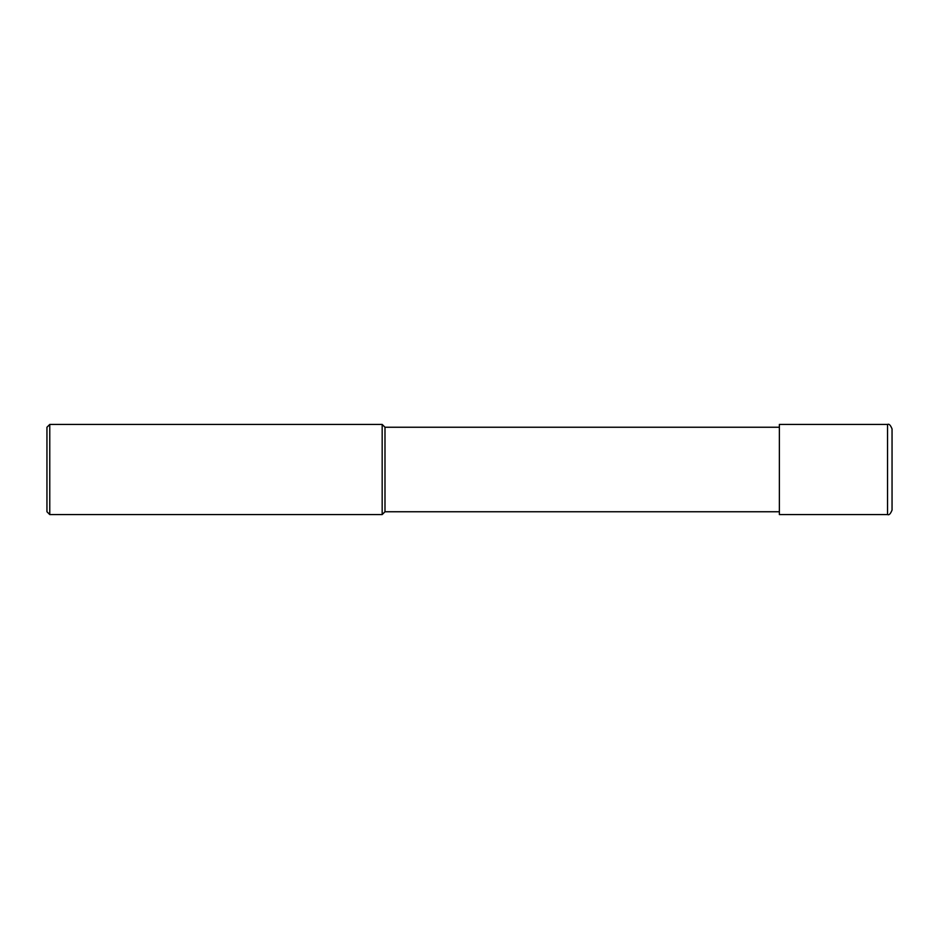 <?xml version="1.0" encoding="UTF-8"?>
<svg xmlns="http://www.w3.org/2000/svg" width="939" height="939" viewBox="0 0 939 939"><rect width="100%" height="100%" fill="white"/><g stroke="black" fill="none" stroke-linecap="round" stroke-linejoin="round"><path stroke-width="1.41" d="M49.767 424.428L46.95 427.245L46.95 511.755L49.767 514.572L382.173 514.572L382.173 424.428L49.767 424.428L49.767 514.572M779.37 511.755L384.99 511.755L384.99 427.245L382.173 424.428M384.99 511.755L382.173 514.572M887.543 424.428L887.543 514.572L779.37 514.572L779.37 424.428L887.543 424.428C889.01 423.618 890.512 425.121 892.05 428.935L892.05 469.5L892.05 428.935M892.05 469.5L892.05 510.065L892.05 469.5M779.37 427.245L384.99 427.245M887.543 514.572C889.01 515.382 890.512 513.879 892.05 510.065"/></g></svg>
